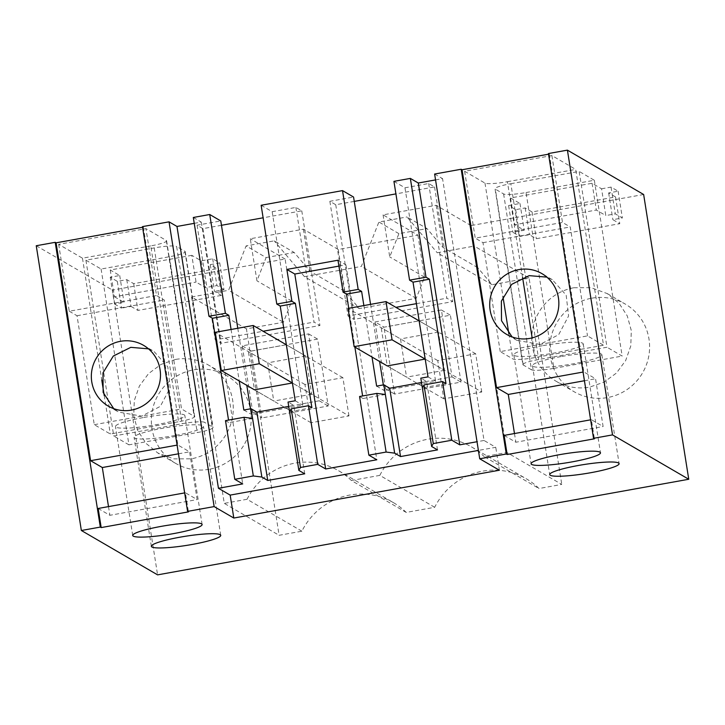 <?xml version="1.0" encoding="UTF-8"?>
<svg xmlns="http://www.w3.org/2000/svg" width="725" height="725" viewBox="0 0 725 725"><rect width="100%" height="100%" fill="white"/><g stroke="black" fill="none" stroke-linecap="round" stroke-linejoin="round"><path stroke-width="0.54" stroke-dasharray="3.62 2.72" d="M301.89 531.198L247.044 499.28A66.356 64.96 120.2 0 1 338.629 470.761L393.485 502.679A66.356 64.96 120.2 0 0 301.89 531.198L279.116 535.304L246.428 328.896L283.421 322.244L291.776 301.083L285.115 259.033L112.484 290.109L157.588 574.862M393.485 502.679A66.356 64.96 120.2 0 1 406.208 512.421L434.683 507.301A66.356 64.96 120.2 0 1 526.268 478.781A66.356 64.96 120.2 0 1 539.001 488.523L561.775 484.427L506.92 452.5L484.155 456.605L539.001 488.523M643.646 194.499L471.023 225.575L477.675 267.616L492.085 284.68L529.078 278.019L561.775 484.427M209.153 469.274A50.741 49.672 120.2 0 1 175.758 463.438A50.741 49.672 120.2 0 1 152.223 411.012A50.741 49.672 120.2 0 1 193.412 369.895A50.741 49.672 120.2 0 1 226.807 375.722A50.741 49.672 120.2 0 1 250.333 428.149A50.741 49.672 120.2 0 1 209.153 469.274M591.781 298.183A50.741 49.672 120.2 0 1 625.177 304.02A50.741 49.672 120.2 0 1 648.712 356.446A50.741 49.672 120.2 0 1 607.523 397.563A50.741 49.672 120.2 0 1 574.127 391.736A50.741 49.672 120.2 0 1 550.592 339.309A50.741 49.672 120.2 0 1 591.781 298.183M471.023 225.575L436.178 205.302L383.063 214.854L417.908 235.136L338.231 249.472L303.385 229.2L250.27 238.761L256.931 280.802L266.111 257.556L246.101 245.911L228.565 290.317L283.421 322.244M285.115 259.033L250.27 238.761M36.25 245.739L112.484 290.109M142.481 226.617L143.342 227.124L142.58 227.26M193.312 217.473L201.242 222.086L194.237 223.345M221.469 225.294L202.946 228.629L197.064 225.203L220.772 220.935M261.136 205.266L272.174 211.691L295.891 207.422L301.772 210.839L263.121 217.799M354.253 201.396L335.738 204.731L329.857 201.305L353.564 197.037M393.929 181.359L404.967 187.784L428.674 183.516L434.556 186.941L395.913 193.892M435.553 179.918L442.558 178.649L484.028 440.474L495.755 447.307L478.4 450.424M434.619 174.036L442.558 178.649M548.544 154.189L549.305 154.053L548.444 153.546M191.808 255.327L110.236 270.008L119.725 275.527L110.236 277.24L117.314 281.354L126.793 279.651L133.699 283.665L217.165 268.64L210.268 264.625L219.748 262.912L212.679 258.798L201.296 260.846L191.808 255.327L196.049 282.079L205.538 287.608L201.296 260.846M601.569 188.799L611.048 187.095L618.126 191.21L608.638 192.922L615.534 196.937L532.068 211.954L525.172 207.939L515.683 209.652L508.615 205.538L519.997 203.489L510.509 197.961L592.08 183.28L601.569 188.799L605.801 215.561L615.289 213.848L622.358 217.971L612.879 219.675L619.775 223.69L536.31 238.715L529.404 234.701L519.925 236.404L512.856 232.29L524.229 230.242L514.75 224.723L596.322 210.042L605.801 215.561M510.853 183.706L579.148 171.417L606.988 347.239L538.702 359.528A19.521 2.556 -9 0 0 522.87 364.593L495.021 188.772A19.521 2.556 -9 0 1 510.853 183.706L538.702 359.528M503.612 193.947L531.461 369.768A19.521 2.556 -9 0 0 553.882 368.363L526.033 192.542A19.521 2.556 -9 0 1 503.612 193.947L495.329 189.134A19.521 2.556 -9 0 1 495.021 188.772M526.033 192.542L594.319 180.253L579.148 171.417M166.288 240.473A19.521 2.556 -9 0 1 166.596 240.836A19.521 2.556 -9 0 1 150.764 245.893L178.613 421.714A19.521 2.556 171 0 0 194.436 416.657A19.521 2.556 171 0 0 194.128 416.295L181.54 408.963L164.285 300.032L156.528 295.519L145.933 228.629L166.288 240.473L194.128 416.295M150.764 245.893L82.469 258.182L58.671 244.334L145.933 228.629M85.922 260.193L101.101 269.029L169.387 256.732A19.521 2.556 -9 0 0 185.219 251.675A19.521 2.556 -9 0 0 184.911 251.312L176.637 246.491L204.477 422.322A19.521 2.556 171 0 0 182.066 423.726L113.771 436.015L85.922 260.193L154.217 247.905A19.521 2.556 -9 0 1 176.637 246.491M522.58 277.512L507.4 181.703A19.521 2.556 -9 0 1 484.98 183.108L464.634 171.263L551.897 155.558L575.695 169.405L603.544 345.236L535.249 357.525A19.521 2.556 -9 0 1 512.829 358.929L500.241 351.607L587.504 335.892L603.544 345.236M507.4 181.703L575.695 169.405M143.342 227.124L177.852 444.987L189.578 451.811L197.146 499.588L185.419 492.764L188.446 511.877M184.657 492.9L185.419 492.764M98.156 508.47L109.883 515.303L197.146 499.588M108.505 506.612L109.883 515.303M549.305 154.053L583.815 371.916L595.542 378.74L603.109 426.527L591.382 419.693L594.409 438.806M590.621 419.829L591.382 419.693M504.12 435.399L515.847 442.232L603.109 426.527M514.469 433.541L515.847 442.232M499.389 470.235L495.755 447.307M174.988 435.507A35.135 4.595 -9 0 1 134.089 437.392A35.135 4.595 -9 0 1 162.572 428.285A35.135 4.595 -9 0 1 203.48 426.4A35.135 4.595 -9 0 1 174.988 435.507M560.951 356.582A35.135 4.595 171 0 0 532.458 365.69A35.135 4.595 171 0 0 573.366 363.805A35.135 4.595 171 0 0 601.859 354.697A35.135 4.595 171 0 0 560.951 356.582M542.318 345.734A35.135 4.595 171 0 0 513.826 354.851A35.135 4.595 171 0 0 554.734 352.966A35.135 4.595 171 0 0 583.226 343.858A35.135 4.595 171 0 0 542.318 345.734M143.949 417.446A35.135 4.595 -9 0 1 184.857 415.561A35.135 4.595 -9 0 1 156.364 424.669A35.135 4.595 -9 0 1 115.456 426.554A35.135 4.595 -9 0 1 143.949 417.446M291.776 301.083L256.931 280.802M246.428 328.896L191.581 296.978L228.565 290.317M191.581 296.978L224.27 503.377L279.116 535.304M247.044 499.28L224.27 503.377M338.629 470.761A66.356 64.96 120.2 0 1 351.362 480.503L406.208 512.421M434.683 507.301L379.837 475.382L351.362 480.503M379.837 475.382A66.356 64.96 120.2 0 1 471.422 446.863A66.356 64.96 120.2 0 1 484.155 456.605M529.078 278.019L474.232 246.101L506.92 452.5M492.085 284.68L437.238 252.762L474.232 246.101M477.675 267.616L442.839 247.343L427.007 228.593L406.997 216.947L437.238 252.762M436.178 205.302L442.839 247.343M175.468 359.455L160.986 364.43L148.589 373.565L139.399 385.999L134.288 400.581L133.735 415.951L137.795 430.695L146.078 443.428L157.823 452.989L173.955 458.88L191.21 458.834A50.741 49.672 -59.8 0 0 232.399 417.709A50.741 49.672 -59.8 0 0 208.863 365.282A50.741 49.672 -59.8 0 0 175.468 359.455M573.847 287.743L591.102 287.698L607.233 293.589L618.978 303.15L627.261 315.882L631.321 330.627L630.768 345.997L625.657 360.579L616.477 373.013L604.07 382.147L589.588 387.123A50.741 49.672 120.2 0 1 556.193 381.296A50.741 49.672 120.2 0 1 532.658 328.869A50.741 49.672 120.2 0 1 573.847 287.743M417.908 235.136L424.56 277.177L416.204 298.337L359.301 308.587L344.892 291.522L310.046 271.241L294.214 252.499L274.213 240.854L246.101 245.911M338.231 249.472L344.892 291.522M303.385 229.2L310.046 271.241M266.111 257.556L294.214 252.499M177.09 445.123L177.852 444.987M201.242 222.086L242.712 483.91M225.493 420.645L228.937 422.648L228.538 420.092M231.076 329.476L239.232 380.96M243.836 410.024L251.421 414.437L250.533 408.818M237.773 328.271L246.817 385.383M197.064 225.203L215.225 339.871L263.112 331.252M202.946 228.629L221.107 343.297L215.225 339.871M301.772 210.839L319.933 325.507L221.107 343.297M295.891 207.422L314.052 322.081L319.933 325.507M272.174 211.691L290.335 326.35L314.052 322.081M283.638 327.564L290.335 326.35L302.823 405.184L251.421 414.437M295.229 400.771L302.823 405.184M363.868 305.578L372.025 357.062M376.628 386.117L384.214 390.539L383.326 384.912M370.566 304.373L379.61 361.476M329.857 201.305L348.018 315.973L395.904 307.355M335.738 204.731L353.9 319.399L348.018 315.973M434.556 186.941L452.717 301.609L353.9 319.399M428.674 183.516L446.836 298.183L452.717 301.609M404.967 187.784L423.128 302.452L446.836 298.183M416.431 303.657L423.128 302.452L435.616 381.287L384.214 390.539M428.022 376.873L435.616 381.287M484.028 440.474L477.023 441.733M583.054 372.052L583.815 371.916M383.063 214.854L389.724 256.904L398.904 233.649L427.007 228.593M424.56 277.177L389.724 256.904M212.679 258.798L216.92 285.559L205.538 287.608M110.236 270.008L114.477 296.77L196.049 282.079M114.477 296.77L123.966 302.289L114.477 303.993L110.236 277.24M119.725 275.527L123.966 302.289M117.314 281.354L121.546 308.107L114.477 303.993M126.793 279.651L131.035 306.403L121.546 308.107M131.035 306.403L137.931 310.418L221.406 295.392L217.165 268.64M133.699 283.665L137.931 310.418M210.268 264.625L214.5 291.377L221.406 295.392M219.748 262.912L223.989 289.674L214.5 291.377M223.989 289.674L216.92 285.559M510.509 197.961L514.75 224.723M592.08 183.28L596.322 210.042M519.997 203.489L524.229 230.242M508.615 205.538L512.856 232.29M515.683 209.652L519.925 236.404M525.172 207.939L529.404 234.701M532.068 211.954L536.31 238.715M615.534 196.937L619.775 223.69M608.638 192.922L612.879 219.675M618.126 191.21L622.358 217.971M611.048 187.095L615.289 213.848M531.461 369.768L523.178 364.956A19.521 2.556 -9 0 1 522.87 364.593M594.319 180.253L622.168 356.075L606.988 347.239M553.882 368.363L622.168 356.075M58.671 244.334L69.265 311.224L156.528 295.519M69.265 311.224L77.022 315.737L94.277 424.678L110.318 434.012L178.613 421.714M82.469 258.182L101.763 379.972M104.219 395.478L110.318 434.012M101.101 269.029L128.95 444.851L197.236 432.562A19.521 2.556 171 0 0 213.068 427.496A19.521 2.556 171 0 0 212.76 427.134L204.477 422.322M128.95 444.851L113.771 436.015M464.634 171.263L475.228 238.153L562.491 222.448L570.249 226.961L587.504 335.892M551.897 155.558L562.491 222.448M500.241 351.607L482.986 242.667L475.228 238.153M178.468 453.814L189.578 451.811M584.432 380.743L595.542 378.74M94.277 424.678L181.54 408.963M359.301 308.587L304.446 276.66L361.358 266.419L378.894 222.013L406.997 216.947M304.446 276.66L274.213 240.854M252.835 412.733L242.241 345.843L308.632 333.89L319.236 400.78L252.835 412.733L261.807 417.953L251.212 351.063L317.604 339.11L328.198 406L261.807 417.953M375.033 321.945L441.425 309.992L452.019 376.882L385.627 388.836L375.033 321.945L384.005 327.165L450.397 315.212L460.991 382.102L394.599 394.056L384.005 327.165M398.904 233.649L378.894 222.013M416.204 298.337L361.358 266.419M148.498 348.843L153.917 351.38L167.792 366.814L170.212 387.667L160.316 406.362L141.701 416.141L118.592 412.09L113.707 408.637M252.572 418.397L228.937 422.648M288.713 406.408L293.897 405.483L288.033 402.067M348.961 415.914L342.907 377.689L304.962 384.522L311.016 422.738L348.961 415.914L292.383 382.99L311.705 394.228L305.651 356.011L286.33 344.765L248.394 351.598L254.448 389.814L273.76 401.061L267.706 362.835L248.394 351.598M311.895 407.713L289.565 411.737M337.986 260.23L345.925 264.843L338.919 266.102M359.573 396.512L363.026 398.514L362.618 395.959M348.734 308.297L354.878 347.085M345.925 264.843L376.801 459.777M385.365 394.491L363.026 398.514M421.506 382.51L426.681 381.577L420.817 378.169M481.744 392.007L475.691 353.791L437.755 360.615L443.809 398.841L481.744 392.007L425.176 359.083L444.498 370.33L438.444 332.104L419.123 320.867L381.178 327.691L387.232 365.917L406.553 377.154L400.499 338.938L381.178 327.691M445.984 383.579L422.349 387.839M512.086 336.935L516.961 340.388L540.08 344.429L558.694 334.66L568.59 315.964L566.162 295.111L552.296 279.678L546.877 277.131M77.022 315.737L164.285 300.032M482.986 242.667L570.249 226.961M304.718 473.806L293.897 405.483M437.51 449.899L426.681 381.577M242.241 345.843L251.212 351.063M319.236 400.78L328.198 406M308.632 333.89L317.604 339.11M441.425 309.992L450.397 315.212M385.627 388.836L394.599 394.056M452.019 376.882L460.991 382.102M305.651 356.011L267.706 362.835M311.705 394.228L273.76 401.061M438.444 332.104L400.499 338.938M444.498 370.33L406.553 377.154M475.691 353.791L419.123 320.867M437.755 360.615L348.063 308.415M443.809 398.841L387.232 365.917M342.907 377.689L286.33 344.765M304.962 384.522L215.271 332.322M311.016 422.738L254.448 389.814M523.178 364.956L495.329 189.134M184.911 251.312L212.76 427.134M154.217 247.905L182.066 423.726M169.387 256.732L197.236 432.562M484.98 183.108L502.96 296.616M508.85 333.79L512.829 358.929M535.249 357.525L532.141 337.886M151.335 546.324L134.089 437.392M220.735 535.331L203.48 426.4M532.458 365.69L549.713 474.621M601.859 354.697L619.105 463.628M513.826 354.851L531.081 463.782M583.226 343.858L600.481 452.79M202.112 524.492L184.857 415.561M132.711 535.485L115.456 426.554M471.422 446.863L526.268 478.781M175.758 463.438L157.814 452.998M226.807 375.722L208.863 365.282M607.242 293.58L625.177 304.02M556.193 381.296L574.127 391.736M166.596 240.836L194.436 416.657M185.219 251.675L213.068 427.496M108.233 406.082L118.583 412.099M143.577 345.354L153.927 351.371M552.296 279.669L541.956 273.642M516.961 340.397L506.612 334.37"/><path stroke-width="1.09" d="M688.75 479.261L643.646 194.499L567.412 150.138L612.516 434.891L688.75 479.261L157.588 574.862L81.354 530.501L36.25 245.739L55.218 242.322L100.322 527.084L81.354 530.501M214.138 506.594L187.585 511.379L142.481 226.617L169.043 221.841L214.138 506.594L233.803 518.04L230.169 495.103L218.442 488.278L242.712 483.91L234.782 479.298L225.493 420.645L244.035 417.301L252.572 418.397L251.04 408.728L243.836 410.024L239.232 380.96M184.657 492.9L98.156 508.47L101.183 527.582L188.446 511.877L187.585 511.379M101.183 527.582L100.322 527.084M612.516 434.891L593.548 438.308L594.409 438.806L507.147 454.512L506.286 454.013L479.723 458.789L499.389 470.235L233.803 518.04M192.243 544.448A35.135 4.595 -9 0 1 151.335 546.324A35.135 4.595 -9 0 1 179.827 537.216A35.135 4.595 -9 0 1 220.735 535.331A35.135 4.595 -9 0 1 192.243 544.448M590.621 472.736A35.135 4.595 -9 0 1 549.713 474.621A35.135 4.595 -9 0 1 578.197 465.513A35.135 4.595 -9 0 1 619.105 463.628A35.135 4.595 -9 0 1 590.621 472.736M571.989 461.897A35.135 4.595 -9 0 1 531.081 463.782A35.135 4.595 -9 0 1 559.573 454.675A35.135 4.595 -9 0 1 600.481 452.79A35.135 4.595 -9 0 1 571.989 461.897M161.204 526.377A35.135 4.595 -9 0 1 202.112 524.492A35.135 4.595 -9 0 1 173.619 533.6A35.135 4.595 -9 0 1 132.711 535.485A35.135 4.595 -9 0 1 161.204 526.377M142.58 227.26L56.079 242.83L55.218 242.322M169.043 221.841L176.972 226.454L218.442 488.278M194.237 223.345L176.972 226.454M237.773 328.271L220.772 220.935L209.733 214.509L193.312 217.473L208.954 316.254L212.407 318.266L228.538 420.092M263.121 217.799L221.469 225.294M370.566 304.373L353.564 197.037L342.526 190.612L261.136 205.266L276.778 304.047L280.231 306.059L295.229 400.771L288.033 402.067L289.565 411.737L291.196 408.818L308.451 405.71L317.74 464.362L325.67 468.975L376.801 459.777L368.862 455.164L386.117 452.056L376.828 393.403L359.573 396.512L368.862 455.164M395.913 193.892L354.253 201.396M410.35 178.404L393.929 181.359L409.571 280.149L413.023 282.152L428.022 376.873L420.817 378.169L422.349 387.839L423.989 384.912L442.531 381.577L451.82 440.229L459.759 444.842L418.289 183.017L410.35 178.404L426.001 277.186L409.571 280.149M418.289 183.017L435.553 179.918M548.544 154.189L462.042 169.759L461.182 169.251L434.619 174.036L479.723 458.789M567.412 150.138L548.444 153.546L593.548 438.308M56.079 242.83L90.589 460.692L102.316 467.525L108.505 506.612M507.147 454.512L504.12 435.399L590.621 419.829M462.042 169.759L496.552 387.621L508.279 394.454L514.469 433.541M461.182 169.251L506.286 454.013M478.4 450.424L230.169 495.103M90.589 460.692L177.09 445.123M131.352 410.114A35.135 34.392 120.2 0 1 108.233 406.082A35.135 34.392 120.2 0 1 91.948 369.786A35.135 34.392 120.2 0 1 120.459 341.312A35.135 34.392 120.2 0 1 143.577 345.354A35.135 34.392 120.2 0 1 159.872 381.64A35.135 34.392 120.2 0 1 131.352 410.114M209.733 214.509L225.384 313.3L208.954 316.254M225.384 313.3L228.837 315.312L231.076 329.476M246.817 385.383L250.533 408.818M342.526 190.612L358.177 289.402L343.043 292.121L337.986 260.23L286.864 269.428L291.921 301.328L276.778 304.047M358.177 289.402L361.621 291.405L363.868 305.578M372.025 357.062L376.628 386.117L383.833 384.821L385.365 394.491L376.828 393.403M379.61 361.476L383.326 384.912M426.001 277.186L429.454 279.197L445.984 383.579L442.531 381.577M477.023 441.733L459.759 444.842M496.552 387.621L583.054 372.052M518.828 269.609A35.135 34.392 120.2 0 1 541.956 273.642A35.135 34.392 120.2 0 1 558.241 309.938A35.135 34.392 120.2 0 1 529.73 338.412A35.135 34.392 120.2 0 1 506.612 334.37A35.135 34.392 120.2 0 1 490.317 298.084A35.135 34.392 120.2 0 1 518.828 269.609M101.763 379.972L104.219 395.478M317.74 464.362L300.485 467.471L298.854 470.389L289.565 411.737M234.782 479.298L253.324 475.953L261.861 477.05L267.724 480.457L304.718 473.806L298.854 470.389M451.82 440.229L433.278 443.564L431.638 446.491L422.349 387.839M386.117 452.056L394.654 453.143L400.517 456.56L437.51 449.899L431.638 446.491M102.316 467.525L178.468 453.814M508.279 394.454L584.432 380.743M113.707 408.637L103.14 392.415L102.995 372.84L113.299 356.057L130.808 347.338L148.498 348.843M228.837 315.312L212.407 318.266M253.324 475.953L244.035 417.301M251.04 408.728L256.904 412.135L288.713 406.408M263.112 331.252L283.638 327.564M221.333 370.548L254.448 389.814L292.383 382.99L286.33 344.765L253.215 325.489L215.271 332.322L221.333 370.548L259.269 363.714L253.215 325.489M291.921 301.328L295.365 303.331L311.895 407.713L308.451 405.71M295.365 303.331L280.231 306.059M286.864 269.428L294.803 274.041L325.67 468.975M338.919 266.102L294.803 274.041M343.043 292.121L346.487 294.132L348.734 308.297M354.878 347.085L362.618 395.959M361.621 291.405L346.487 294.132M383.833 384.821L389.697 388.237L421.506 382.51M395.904 307.355L416.431 303.657M354.117 346.641L387.232 365.917L425.176 359.083L419.123 320.867L386.008 301.591L348.063 308.415L354.117 346.641L392.062 339.817L386.008 301.591M429.454 279.197L413.023 282.152M433.278 443.564L423.989 384.912M546.877 277.131L529.178 275.636L511.669 284.354L501.365 301.138L501.519 320.713L512.086 336.935M300.485 467.471L291.196 408.818M267.724 480.457L256.904 412.135M261.861 477.05L252.572 418.397M400.517 456.56L389.697 388.237M394.654 453.143L385.365 394.491M425.176 359.083L392.062 339.817M292.383 382.99L259.269 363.714M502.96 296.616L508.85 333.79M532.141 337.886L522.58 277.512"/></g></svg>
